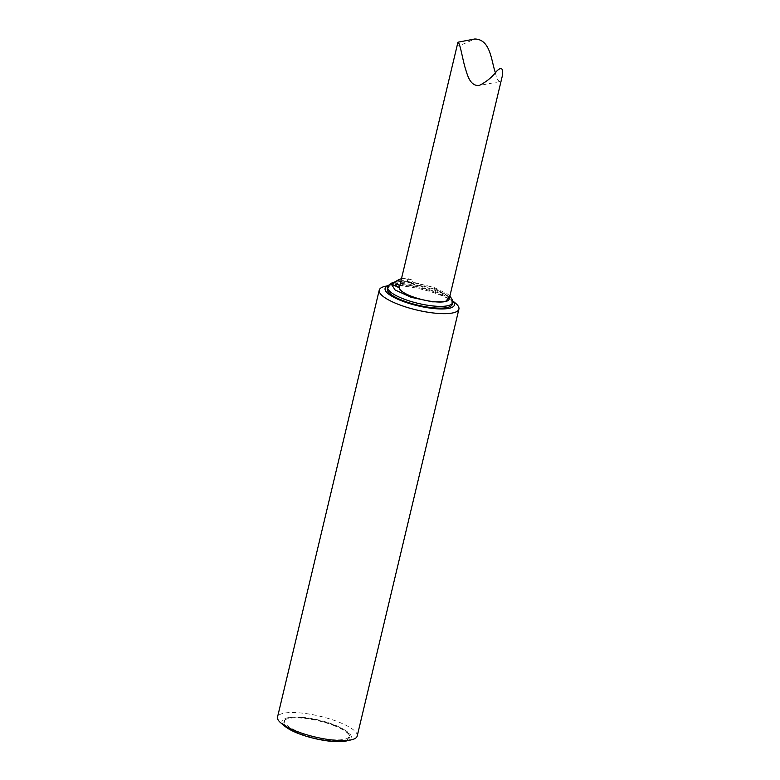 <?xml version="1.0" encoding="UTF-8"?>
<svg xmlns="http://www.w3.org/2000/svg" width="780" height="780" viewBox="0 0 780 780"><rect width="100%" height="100%" fill="white"/><g stroke="black" fill="none" stroke-linecap="round" stroke-linejoin="round"><path stroke-width="0.58" stroke-dasharray="3.9 2.92" d="M357.201 736.067A40.95 10.657 13.4 0 0 339.446 722.348A40.95 10.657 13.4 0 0 299.598 712.852A40.95 10.657 13.4 0 0 277.524 717.083M384.998 286.377A40.95 10.657 -166.6 0 1 441.158 295.386A40.95 10.657 -166.6 0 1 455.462 303.157M346.32 740.981A35.636 9.272 13.4 0 0 318.825 720.437A35.636 9.272 13.4 0 0 285.012 726.375M388.479 285.675A35.636 9.272 -166.6 0 1 390.117 285.207A35.636 9.272 -166.6 0 1 438.984 293.046A35.636 9.272 -166.6 0 1 451.425 299.812A35.636 9.272 -166.6 0 1 452.673 300.963M334.932 725.966A33.862 8.814 13.4 0 0 284.447 720.379A33.862 8.814 13.4 0 0 314.632 738.036A33.862 8.814 13.4 0 0 349.537 735.881A33.862 8.814 13.4 0 0 334.932 725.966M452.137 304.434A33.277 8.658 13.4 0 0 437.707 293.29A33.277 8.658 13.4 0 0 405.327 285.568A33.277 8.658 13.4 0 0 387.397 289.01M334.844 725.068A33.277 8.658 -166.6 0 1 349.186 734.809A33.277 8.658 -166.6 0 1 314.896 736.925A33.277 8.658 -166.6 0 1 285.236 719.569A33.277 8.658 -166.6 0 1 334.844 725.068M391.765 284.749A30.02 7.819 -166.6 0 1 407.189 281.794L414.716 284.827A25.594 6.659 -166.6 0 1 449.134 299.189M393.383 282.721A30.02 7.819 -166.6 0 1 407.296 281.356L430.969 286.611L449.699 296.839M414.716 284.827L411.333 279.679A25.594 6.659 13.4 0 0 400.93 281.677L399.779 285.48M457.626 42.666C455.871 48.224 464.461 43.485 474.718 39M495.319 72.511C496.499 77.834 497.942 80.867 499.658 81.617L502.018 77.201M414.823 284.388L407.296 281.356L408.213 278.421L411.333 279.679M401.369 278.811A25.369 6.601 -166.6 0 1 408.213 278.421M387.884 287.02A33.277 8.658 -166.6 0 1 438.126 291.535A33.277 8.658 -166.6 0 1 452.556 302.679M390.117 285.207L388.547 285.568M451.425 299.812L452.663 300.846M285.236 719.569L284.447 720.379M349.186 734.809L349.537 735.881M449.914 295.942L447.476 293.962L434.401 287.635L414.297 282.516L394.495 282.087M499.658 81.617L479.076 85.546"/><path stroke-width="1.17" d="M379.236 290.121L277.524 717.083A40.95 10.657 13.4 0 0 280.976 723.031A40.95 10.657 13.4 0 0 295.279 730.801A40.95 10.657 13.4 0 0 351.439 739.81A40.95 10.657 13.4 0 0 357.201 736.067L458.913 309.094A40.95 10.657 -166.6 0 1 416.608 309.982A40.95 10.657 -166.6 0 1 379.236 290.121A40.95 10.657 -166.6 0 1 384.998 286.377L388.547 285.568M452.663 300.846L455.462 303.157A40.95 10.657 -166.6 0 1 458.913 309.094M280.976 723.031L285.012 726.375A35.636 9.272 13.4 0 0 297.453 733.142A35.636 9.272 13.4 0 0 346.32 740.981L351.439 739.81M452.673 300.963A35.636 9.272 -166.6 0 1 417.612 305.75A35.636 9.272 -166.6 0 1 388.479 285.675M394.495 282.087L391.199 283.247L388.957 285.002L387.397 289.01A33.277 8.658 13.4 0 0 417.758 305.146A33.277 8.658 13.4 0 0 452.137 304.434L452.556 302.679A33.277 8.658 -166.6 0 1 418.177 303.391A33.277 8.658 -166.6 0 1 387.816 287.255A33.277 8.658 -166.6 0 1 387.884 287.02M398.707 279.708A25.369 6.601 -166.6 0 0 397.81 280.41L391.872 284.3L399.399 287.342L457.948 42.208C460.015 42.764 462.374 58.071 464.938 67.119C467.269 74.178 469.521 86.063 479.076 85.546C486.154 82.066 492.073 77.22 496.831 71.019C503.695 64.243 503.129 73.32 502.018 77.201L449.134 299.189A25.594 6.659 -166.6 0 1 435.337 301.831A25.594 6.659 -166.6 0 1 410.436 295.893A25.594 6.659 -166.6 0 1 399.292 287.781L391.872 284.3A30.02 7.819 -166.6 0 1 393.383 282.721L398.707 279.708A25.369 6.601 -166.6 0 1 401.369 278.811M457.948 42.208L474.718 39C490.63 39.224 491.234 60.976 495.319 72.511M397.81 280.41L400.706 281.58M449.699 296.839L445.292 301.743L432.412 301.831L411.206 297.326L395.099 289.975L391.765 284.749M452.556 302.679L452.556 300.173L449.914 295.942"/></g></svg>
